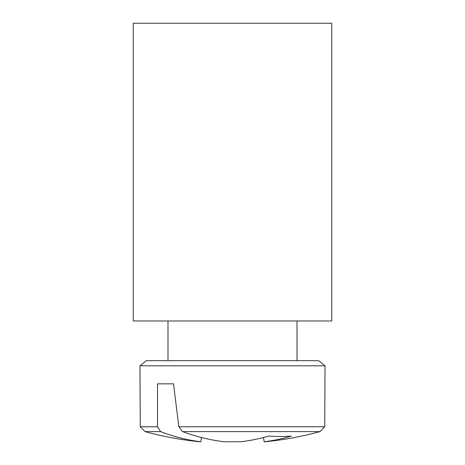 <?xml version="1.0" encoding="UTF-8"?>
<svg xmlns="http://www.w3.org/2000/svg" width="465" height="465" viewBox="0 0 465 465"><rect width="100%" height="100%" fill="white"/><g stroke="black" fill="none" stroke-linecap="round" stroke-linejoin="round"><path stroke-width="0.7" d="M133.257 320.978L133.257 23.25L331.743 23.25L331.743 320.978L133.257 320.978M318.589 360.677L146.411 360.677L139.965 365.804L325.035 365.804L318.589 360.677L325.035 365.804L318.589 360.677L325.035 365.804L318.589 360.677L325.035 365.804L318.589 360.677L325.035 365.804L318.589 360.677L325.035 365.804L318.589 360.677L325.035 365.804L318.589 360.677L325.035 365.804L318.589 360.677L325.035 365.804L318.589 360.677L325.035 365.804L318.589 360.677L325.035 365.804L318.589 360.677L325.035 365.804L324.715 426.765L178.839 426.765L182.547 431.59L320.036 431.59L324.715 426.765L325.035 365.804L324.715 426.765L320.036 431.59A330.813 330.813 0 0 1 265.294 441.75L264.178 441.75A330.58 232.866 82.9 0 0 291.247 436.094A328.534 231.425 82.9 0 1 268.758 436.094A330.58 232.866 -82.9 0 1 240.986 441.75L224.014 441.75A330.58 232.866 82.9 0 1 182.547 431.59M157.501 426.765L140.285 426.765L144.964 431.59L160.617 431.59L157.501 426.765L157.501 383.834L173.526 383.834L178.839 426.765M199.706 441.75L200.822 441.75A330.58 232.866 -82.9 0 1 160.617 431.59L144.964 431.59A330.813 330.813 0 0 0 199.706 441.75M201.543 437.53L200.822 441.75M263.457 437.53L264.178 441.75M157.501 383.834L173.526 383.834M139.965 365.804L140.285 426.765L144.964 431.59L140.285 426.765L139.965 365.804L140.285 426.765L144.964 431.59L140.285 426.765L139.965 365.804L140.285 426.765L144.964 431.59L140.285 426.765L139.965 365.804L140.285 426.765L144.964 431.59L140.285 426.765L139.965 365.804L140.285 426.765L144.964 431.59L140.285 426.765L139.965 365.804L140.285 426.765L144.964 431.59L140.285 426.765L139.965 365.804L140.285 426.765L144.964 431.59L140.285 426.765L139.965 365.804L140.285 426.765L144.964 431.59L140.285 426.765L139.965 365.804L140.285 426.765L144.964 431.59L140.285 426.765L139.965 365.804L140.285 426.765L144.964 431.59L140.285 426.765L139.965 365.804L140.285 426.765L139.965 365.804L146.411 360.677M297.007 360.677L297.007 320.978M167.993 360.677L167.993 320.978M324.715 426.765L320.036 431.59L324.715 426.765L325.035 365.804L324.715 426.765L320.036 431.59L324.715 426.765L325.035 365.804L324.715 426.765L320.036 431.59L324.715 426.765L325.035 365.804L324.715 426.765L320.036 431.59L324.715 426.765L325.035 365.804L324.715 426.765L320.036 431.59L324.715 426.765L325.035 365.804L324.715 426.765L320.036 431.59L324.715 426.765L325.035 365.804L324.715 426.765L320.036 431.59L324.715 426.765L325.035 365.804L324.715 426.765L320.036 431.59L324.715 426.765L325.035 365.804L324.715 426.765L320.036 431.59L324.715 426.765L325.035 365.804L324.715 426.765L320.036 431.59L324.715 426.765L325.035 365.804M140.285 426.765L144.964 431.59"/></g></svg>
